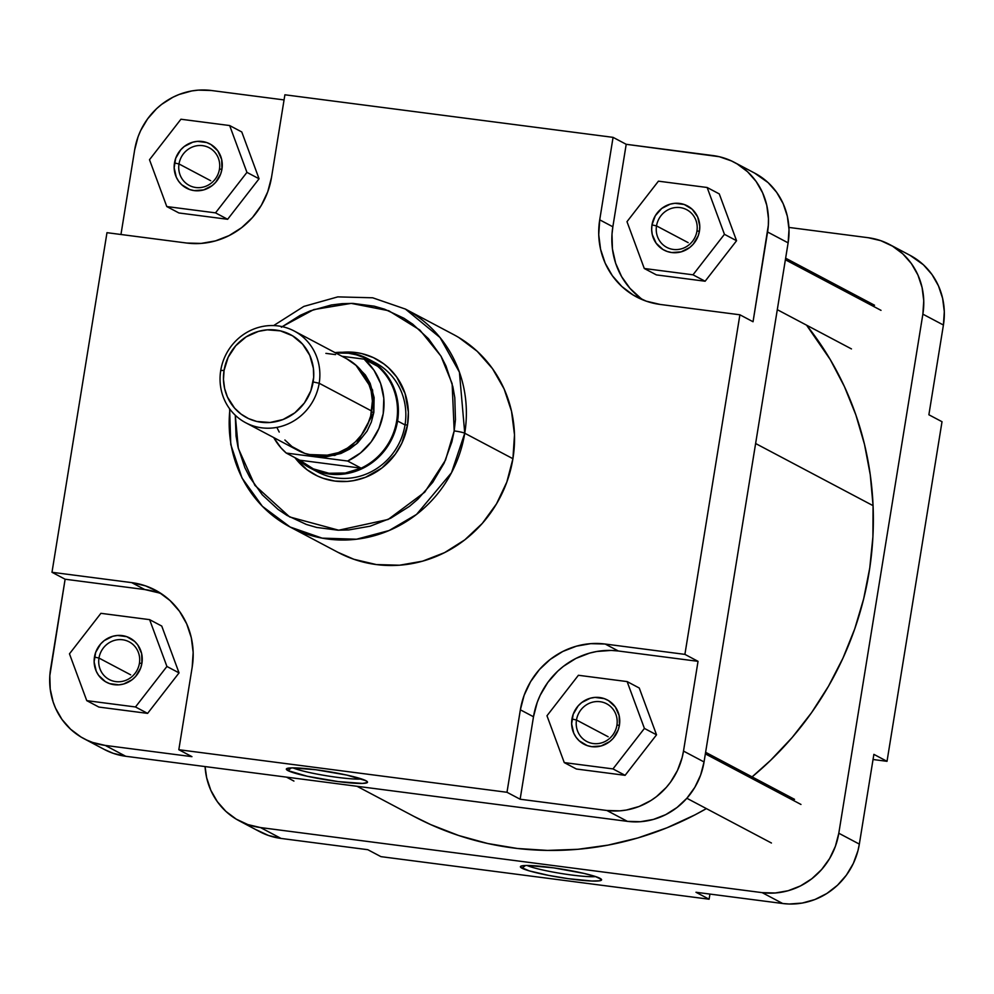 <?xml version="1.0" encoding="UTF-8"?>
<svg xmlns="http://www.w3.org/2000/svg" width="994" height="994" viewBox="0 0 994 994"><rect width="100%" height="100%" fill="white"/><g stroke="black" fill="none" stroke-linecap="round" stroke-linejoin="round"><path stroke-width="1.49" d="M527.006 865.476A37.412 3.864 -170.8 0 0 560.964 873.453A37.412 3.864 -170.8 0 0 595.704 876.596A37.412 3.864 9.2 0 1 560.964 873.453A37.412 3.864 9.2 0 1 527.006 865.476M521.974 868.209L525.478 865.501L521.291 866.01L520.533 867.153L529.243 870.868L548.638 875.391L568.332 878.684L592.002 881.019L599.668 880.783L601.457 879.392A41.127 4.249 9.2 0 1 568.406 878.696A41.127 4.249 9.2 0 1 521.974 868.209A41.127 4.249 9.2 0 1 520.694 866.296A41.127 4.249 9.2 0 1 557.771 868.47A41.127 4.249 9.2 0 1 600.016 878.336A41.127 4.249 9.2 0 1 601.445 879.379L595.083 876.397L584.037 873.415L553.658 867.861L527.578 865.476L525.478 865.501L521.974 868.209M910.057 255.334L923.389 264.764L931.974 274.506L938.46 285.85L942.623 298.386L944.3 311.607L943.418 325.026L928.881 414.771L942.014 421.717L887.021 761.317L942.014 421.717L928.881 414.771L943.418 325.026A69.17 65.803 -62.1 0 0 910.131 255.371L889.58 244.499A69.17 65.803 117.9 0 1 922.867 314.154L943.418 325.026L922.867 314.154L838.799 833.233A69.17 65.803 117.9 0 1 762.162 892.637L782.7 903.509L695.974 892.264L709.107 899.21L709.94 894.078L709.107 899.21L380.926 856.642L709.107 899.21L695.974 892.264L782.7 903.509A69.17 65.803 -62.1 0 0 859.338 844.105L857.946 850.727L853.324 863.463L846.403 875.118L837.47 885.269L826.846 893.494L814.943 899.508L802.233 903.061L789.186 904.018L782.7 903.509L762.162 892.637L260.515 827.567A69.17 65.803 117.9 0 1 239.169 820.795A69.17 65.803 117.9 0 1 205.075 766.573L206.665 777.78L210.827 790.305L217.326 801.649L225.899 811.39L236.237 819.143L247.916 824.598L260.515 827.567L762.162 892.637L775.171 892.997L788.118 890.736L800.481 885.927L811.787 878.771L821.616 869.539L829.592 858.58L835.382 846.329L838.799 833.233L922.867 314.154L923.749 300.735L922.084 287.514L917.922 274.99L911.423 263.634L902.838 253.892L892.513 246.152L880.821 240.685L868.234 237.715A69.17 65.803 117.9 0 1 889.58 244.499M873.875 754.359L859.338 844.105L838.799 833.233L859.338 844.105L873.875 754.359L887.021 761.317L873.875 754.359M239.169 820.795L259.707 831.667A69.17 65.803 -62.1 0 0 281.066 838.439L367.792 849.696L380.926 856.642L367.792 849.696L281.066 838.439L268.467 835.469L256.775 830.015M281.066 838.439L260.515 827.567L281.066 838.439M873.043 759.503L887.021 761.317L873.043 759.503M788.925 227.427L868.234 237.715L788.925 227.427M873.067 505.66L755.626 443.523L873.067 505.66L872.906 536.835L869.762 567.959L863.687 598.748L854.728 628.891L842.974 658.115L828.536 686.133L811.551 712.673L792.193 737.473L770.636 760.298L752.085 776.886A321.161 305.493 -62.1 0 0 873.067 505.66A321.161 305.493 -62.1 0 0 806.556 325.162L830.251 359.579L844.403 386.542L855.859 414.908L864.507 444.405L870.259 474.759L873.067 505.66M357.008 786.279L414.175 816.521A321.161 305.493 -62.1 0 0 706.386 808.607L694.968 814.869L666.887 827.828L637.825 837.954L608.055 845.124L577.862 849.298L547.532 850.417L517.377 848.478L487.669 843.496L458.706 835.519L430.75 824.622L413.877 816.36M616.914 725.247A21.309 20.265 -62.1 0 0 600.09 701.702A21.309 20.265 -62.1 0 0 576.483 720.004L571.96 719.01A25.012 23.794 117.9 0 1 599.668 697.527A25.012 23.794 117.9 0 1 619.424 725.173L616.914 725.247A21.309 20.265 117.9 0 1 586.733 741.462A21.309 20.265 117.9 0 1 576.483 720.004A21.309 20.265 117.9 0 1 606.663 703.789A21.309 20.265 117.9 0 1 616.914 725.247L619.424 725.173L618.193 729.907L613.211 738.293L609.657 741.636L601.097 745.96L591.716 746.656L587.156 745.575L579.191 740.803L576.098 737.275L573.749 733.174L571.637 723.868L573.19 714.276L578.16 705.889L581.726 702.547L590.287 698.223L594.959 697.403L604.228 698.608L608.452 700.584L615.286 706.896L619.138 715.531L619.424 725.173A25.012 23.794 117.9 0 1 591.716 746.656A25.012 23.794 117.9 0 1 571.96 719.01L576.483 720.004L608.142 736.753L576.483 720.004A21.309 20.265 -62.1 0 0 593.306 743.549A21.309 20.265 -62.1 0 0 616.914 725.247M139.421 663.309A21.309 20.265 -62.1 0 0 122.585 639.763A21.309 20.265 -62.1 0 0 98.978 658.065L94.455 657.071A25.012 23.794 117.9 0 1 122.163 635.588A25.012 23.794 117.9 0 1 141.918 663.222L139.421 663.309A21.309 20.265 117.9 0 1 109.241 679.523A21.309 20.265 117.9 0 1 98.978 658.065A21.309 20.265 117.9 0 1 129.17 641.851A21.309 20.265 117.9 0 1 139.421 663.309L141.918 663.222L140.688 667.956L135.718 676.355L132.165 679.697L123.591 684.021L118.92 684.841L109.663 683.636L105.426 681.66L98.592 675.336L96.244 671.236L94.132 661.917L95.685 652.337L100.667 643.938L104.221 640.608L112.782 636.284L117.466 635.464L126.723 636.657L134.687 641.441L137.781 644.957L141.645 653.592L141.918 663.222A25.012 23.794 117.9 0 1 114.211 684.704A25.012 23.794 117.9 0 1 94.455 657.071L98.978 658.065L130.649 674.814L98.978 658.065A21.309 20.265 -62.1 0 0 115.813 681.611A21.309 20.265 -62.1 0 0 139.421 663.309M219.45 169.204A21.309 20.265 -62.1 0 0 202.614 145.658A21.309 20.265 -62.1 0 0 179.007 163.96L174.484 162.966A25.012 23.794 117.9 0 1 202.192 141.483A25.012 23.794 117.9 0 1 221.948 169.129L219.45 169.204A21.309 20.265 117.9 0 1 189.258 185.418A21.309 20.265 117.9 0 1 179.007 163.96A21.309 20.265 117.9 0 1 209.187 147.746A21.309 20.265 117.9 0 1 219.45 169.204L221.948 169.129L220.718 173.863L215.735 182.25L212.182 185.592L203.621 189.916L194.24 190.612L189.68 189.531L181.728 184.76L178.622 181.231L176.273 177.131L174.161 167.824L175.714 158.232L180.697 149.845L184.25 146.503L192.811 142.179L197.483 141.359L206.752 142.564L210.977 144.54L217.81 150.852L221.662 159.487L221.948 169.129A25.012 23.794 117.9 0 1 194.24 190.612A25.012 23.794 117.9 0 1 174.484 162.966L179.007 163.96L210.678 180.709L179.007 163.96A21.309 20.265 -62.1 0 0 195.843 187.506A21.309 20.265 -62.1 0 0 219.45 169.204M696.943 231.142A21.309 20.265 -62.1 0 0 680.12 207.597A21.309 20.265 -62.1 0 0 656.512 225.899L651.977 224.905A25.012 23.794 117.9 0 1 679.697 203.435A25.012 23.794 117.9 0 1 699.453 231.068L696.943 231.142A21.309 20.265 117.9 0 1 666.763 247.357A21.309 20.265 117.9 0 1 656.512 225.899A21.309 20.265 117.9 0 1 686.692 209.684A21.309 20.265 117.9 0 1 696.943 231.142L699.453 231.068L698.223 235.802L693.24 244.189L689.687 247.531L681.126 251.855L671.745 252.551L667.185 251.47L662.961 249.506L656.127 243.182L652.263 234.547L651.666 229.763L651.977 224.905L655.307 215.748L661.743 208.442L670.304 204.118L674.988 203.298L684.245 204.503L692.209 209.274L697.664 216.903L699.776 226.222L699.453 231.068A25.012 23.794 117.9 0 1 671.745 252.551A25.012 23.794 117.9 0 1 651.977 224.905L656.512 225.899L688.171 242.648L656.512 225.899A21.309 20.265 -62.1 0 0 673.336 249.444A21.309 20.265 -62.1 0 0 696.943 231.142M367.855 358.797A61.765 58.745 117.9 0 1 397.575 420.996A61.765 58.745 -62.1 0 0 335.053 352.621A61.765 58.745 117.9 0 1 367.855 358.797L375.31 362.748A61.765 58.745 117.9 0 1 405.03 424.935L407.54 424.86A65.467 62.274 117.9 0 1 360.238 479.083A65.467 62.274 117.9 0 1 294.932 457.662L306.947 469.69L317.421 475.977L323.087 478.276L335.003 481.084L347.316 481.419L353.479 480.649L365.519 477.294L381.982 467.95L395.289 454.208L401.837 443.175L407.54 424.86L408.372 412.162L405.105 393.612L396.705 377.049L388.579 367.83L383.883 363.916L373.409 357.629L361.866 353.615L355.827 352.522L342.334 352.286A65.467 62.274 117.9 0 1 407.54 424.86L405.03 424.935A61.765 58.745 -62.1 0 0 371.507 360.909M287.912 770.586A41.127 4.249 9.2 0 1 286.632 768.673A41.127 4.249 9.2 0 1 323.709 770.847A41.127 4.249 9.2 0 1 365.954 780.712L346.595 775.034L315.719 769.716L291.416 767.877L287.912 770.586L307.27 776.264L338.146 781.582L362.45 783.421L367.271 782.601L365.954 780.712A41.127 4.249 9.2 0 1 367.37 781.756A41.127 4.249 9.2 0 1 334.344 781.073A41.127 4.249 9.2 0 1 287.912 770.586L291.416 767.877L286.595 768.697L287.912 770.586M282.184 326.628L313.706 309.606L351.205 303.381L388.729 310.737L419.828 329.996L440.938 356.088L452.133 383.659L454.183 430.911L445.511 460.11L424.749 492.154L388.12 519.477L338.718 530.212L289.639 516.942L254.886 485.37L238.324 448.418L235.292 415.256L236.038 435.968L237.951 446.84L244.847 467.602L249.767 477.294L262.317 494.85L278.059 509.413L286.943 515.389L306.314 524.434L316.614 527.429L337.935 530.187L348.757 529.939L370.19 526.186L390.692 518.222L409.441 506.368L417.927 499.112L432.75 482.301L444.206 462.98L451.872 441.87L454.183 430.911A8.648 0.895 9.2 0 1 464.745 433.222A8.648 0.895 -170.8 0 0 454.183 430.911L455.451 419.816L454.792 397.637L452.879 386.765L445.983 366.003L441.063 356.312L428.501 338.755L412.758 324.193L403.875 318.217L384.516 309.171L374.216 306.177L352.895 303.406L342.073 303.667L331.288 304.996L310.215 310.886L300.138 315.384L281.389 327.237M229.614 408.795L230.77 444.504L241.989 477.965L262.354 506.294L290.124 527.019L322.143 538.139L356.56 539.22L389.126 530.523L416.548 514.42L451.5 472.734L464.745 433.222A123.281 117.267 117.9 0 1 290.124 527.019A123.281 117.267 117.9 0 1 229.937 409.23M290.124 527.019L338.295 552.502A123.281 117.267 -62.1 0 0 512.916 458.706L464.745 433.222L512.916 458.706A123.281 117.267 -62.1 0 0 453.587 334.568L405.428 309.084A123.281 117.267 117.9 0 1 464.745 433.222L459.414 372.166L440.019 337.525L405.428 309.084L372.675 297.79L337.798 296.883L303.816 306.425L273.648 325.572M158.767 592.846L144.826 589.566L65.119 579.229L51.986 572.283L106.979 232.683L186.686 243.033A76.588 72.848 117.9 0 0 271.536 177.255L284.893 94.79L613.074 137.358L599.717 219.836L598.736 234.683L600.587 249.32L605.197 263.199L612.379 275.76L621.884 286.545L633.315 295.119L646.262 301.17L660.202 304.45L739.896 314.787L684.903 654.375L605.197 644.037L590.784 643.652L576.458 646.162L562.778 651.48L550.254 659.395L539.369 669.621L530.548 681.747L524.124 695.315L520.359 709.803L506.99 792.28L178.821 749.712L192.177 667.235L193.159 652.387L191.308 637.738L186.698 623.872L179.504 611.31L169.999 600.525L158.568 591.952L145.621 585.901L131.68 582.621L51.986 572.283L106.979 232.683L186.686 243.033L201.099 243.418L215.425 240.908L229.105 235.59L241.641 227.663L252.526 217.45L261.335 205.323L267.759 191.743L271.536 177.255L284.893 94.79L613.074 137.358L626.208 144.304L712.934 155.561A69.17 65.803 117.9 0 1 734.293 162.333A69.17 65.803 117.9 0 1 767.579 231.987L753.042 321.745L768.337 225.29L768.461 218.581L766.784 205.348L762.622 192.824L756.136 181.48L747.55 171.738L737.225 163.985L731.522 160.953L719.321 156.717L626.208 144.304L612.851 226.781L612.006 234.199L612.441 249.009L615.684 263.335L621.623 276.63L629.997 288.359L640.521 298.076M719.271 193.905L736.566 240.722L705.131 281.227L656.413 274.903L644.286 268.492L693.004 274.816L724.44 234.311L707.144 187.493L658.426 181.169L626.99 221.674L644.286 268.492L656.413 274.903L705.131 281.227L693.004 274.816L705.131 281.227L736.566 240.722L724.44 234.311L736.566 240.722L719.271 193.905L707.144 187.493L658.426 181.169L626.99 221.674L644.286 268.492L693.004 274.816L724.44 234.311L707.144 187.493L719.271 193.905M284.06 99.922L211.3 90.491L198.278 90.131L191.767 90.939L179.057 94.492L172.981 97.201L161.662 104.358L156.53 108.731L147.597 118.882L140.676 130.537L138.067 136.799L134.662 149.895L120.957 234.497L134.662 149.895A69.17 65.803 117.9 0 1 211.3 90.491L284.06 99.922M241.778 131.966L259.061 178.783L227.638 219.289L178.908 212.964L166.781 206.553L215.512 212.865L246.934 172.372L229.651 125.542L180.933 119.23L149.498 159.723L166.781 206.553L178.908 212.964L227.638 219.289L215.512 212.865L227.638 219.289L259.061 178.783L246.934 172.372L259.061 178.783L241.778 131.966L229.651 125.542L241.778 131.966M161.699 593.94A76.588 72.848 -62.1 0 0 144.826 589.566L131.68 582.621L51.986 572.283L65.119 579.229L49.824 675.671L50.222 689.053L53.154 702L55.54 708.15L62.026 719.494L70.611 729.236L80.936 736.976L86.64 740.008L92.628 742.443L105.215 745.413L191.954 756.658L178.821 749.712L506.99 792.28L520.135 799.226L606.862 810.483L619.883 810.843L626.394 810.035L639.105 806.482L651.008 800.468L656.5 796.604L666.328 787.372L670.565 782.092L677.486 770.425L682.108 757.689L683.499 751.079L698.036 661.333L618.343 650.995L611.161 650.424L596.723 651.492L589.604 653.108L575.911 658.426L563.387 666.353L557.709 671.198L547.806 682.431L540.152 695.34L537.257 702.273L533.492 716.761L520.135 799.226L606.862 810.483L627.413 821.355A69.17 65.803 -62.1 0 0 704.05 761.951L683.499 751.079A69.17 65.803 117.9 0 1 606.862 810.483L627.413 821.355L640.434 821.715L653.369 819.441L665.731 814.633L677.051 807.476L686.879 798.244L694.843 787.298L700.646 775.034L704.05 761.951L788.118 242.859A69.17 65.803 -62.1 0 0 754.831 173.204L734.293 162.333M161.749 626.058L179.044 672.888L147.609 713.381L98.878 707.069L86.751 700.646L135.482 706.97L166.917 666.465L149.622 619.647L100.903 613.323L69.468 653.828L86.751 700.646L98.878 707.069L147.609 713.381L135.482 706.97L147.609 713.381L179.044 672.888L166.917 666.465L179.044 672.888L161.749 626.058L149.622 619.647L100.903 613.323L69.468 653.828L86.751 700.646L135.482 706.97L166.917 666.465L149.622 619.647L161.749 626.058M639.254 688.01L656.537 734.827L625.102 775.332L576.383 769.008L564.257 762.597L612.975 768.909L644.41 728.416L627.127 681.586L578.396 675.274L546.973 715.767L564.257 762.597L576.383 769.008L625.102 775.332L612.975 768.909L625.102 775.332L656.537 734.827L644.41 728.416L656.537 734.827L639.254 688.01L627.127 681.586L578.396 675.274L546.973 715.767L564.257 762.597L612.975 768.909L644.41 728.416L627.127 681.586L639.254 688.01M643.317 300.076A76.588 72.848 -62.1 0 1 612.851 226.781L626.208 144.304L613.074 137.358L599.717 219.836L612.851 226.781L599.717 219.836A76.588 72.848 117.9 0 0 636.57 296.957A76.588 72.848 117.9 0 0 660.202 304.45L739.896 314.787L753.042 321.745L739.896 314.787L684.903 654.375L698.036 661.333L683.499 751.079L704.05 761.951L788.118 242.859L767.579 231.987L788.118 242.859L789.012 229.452L787.335 216.22L783.173 203.695L776.674 192.351L768.101 182.61L754.608 173.093M83.869 738.629L104.42 749.501A69.17 65.803 -62.1 0 0 125.766 756.285L105.215 745.413A69.17 65.803 117.9 0 1 83.869 738.629A69.17 65.803 117.9 0 1 50.582 668.974L65.119 579.229L144.826 589.566L131.68 582.621A76.588 72.848 117.9 0 1 155.325 590.113A76.588 72.848 117.9 0 1 192.177 667.235L178.821 749.712L191.954 756.658L105.215 745.413L125.766 756.285L627.413 821.355L125.766 756.285L113.179 753.315L104.208 749.401M313.893 469.814A61.765 58.745 -62.1 0 0 405.03 424.935A61.765 58.745 117.9 0 1 317.546 471.926L310.091 467.988A61.765 58.745 117.9 0 1 297.802 459.178A61.765 58.745 -62.1 0 0 357.641 470.572A61.765 58.745 -62.1 0 0 397.575 420.996L405.03 424.935L397.575 420.996A61.765 58.745 117.9 0 1 310.091 467.988M337.923 552.304L353.901 559.287L376.341 564.567L399.538 565.213L422.599 561.163L444.629 552.602L464.794 539.854L482.314 523.391L496.503 503.871L506.841 482.028L512.916 458.706L514.494 434.8L511.512 411.23L504.095 388.902L492.515 368.675L477.232 351.329L458.818 337.513M520.359 709.803A76.588 72.848 117.9 0 1 605.197 644.037L618.343 650.995A76.588 72.848 -62.1 0 0 533.492 716.761L520.359 709.803L533.492 716.761L520.135 799.226L506.99 792.28L520.359 709.803M684.903 654.375L698.036 661.333L618.343 650.995L605.197 644.037L684.903 654.375M361.642 778.973A37.412 3.864 9.2 0 1 326.902 775.829A37.412 3.864 9.2 0 1 292.944 767.853A37.412 3.864 -170.8 0 0 326.902 775.829A37.412 3.864 -170.8 0 0 361.642 778.973M180.933 119.23L149.498 159.723L166.781 206.553L215.512 212.865L246.934 172.372L229.651 125.542L180.933 119.23M355.318 364.699L365.357 374.974L370.178 383.386L374.117 397.538L373.843 412.423L371.57 412.001L373.843 412.423L356.535 443.908L334.804 455.414L308.562 454.519M245.692 422.736L298.25 450.543A51.874 49.352 -62.1 0 0 371.731 411.069L319.186 383.262A51.874 49.352 117.9 0 1 245.692 422.736A51.874 49.352 117.9 0 1 220.73 370.489L224.072 370.389A46.942 44.643 117.9 0 1 276.071 330.083A46.942 44.643 117.9 0 1 313.147 381.944L319.186 383.262A51.874 49.352 -62.1 0 0 278.208 325.945A51.874 49.352 -62.1 0 0 220.73 370.489A51.874 49.352 117.9 0 1 294.224 331.027A51.874 49.352 117.9 0 1 319.186 383.262L371.731 411.069A51.874 49.352 -62.1 0 0 346.769 358.822L294.224 331.027M335.736 352.982A61.143 58.161 117.9 0 1 377.633 366.277A61.143 58.161 117.9 0 1 396.693 420.76A61.143 58.161 -62.1 0 0 377.633 366.277L364.152 359.157A61.143 58.161 117.9 0 1 347.651 461.03L361.133 468.162A61.143 58.161 -62.1 0 0 396.693 420.76A61.143 58.161 117.9 0 1 361.133 468.162A61.143 58.161 117.9 0 1 299.728 460.197L286.247 453.065A61.143 58.161 117.9 0 1 273.735 437.571L280.991 447.872L286.247 453.065L347.651 461.03L360.561 452.916L371.222 441.821L378.938 428.439L383.224 413.628L383.808 398.346L380.652 383.56L373.955 370.215L364.152 359.157L341.936 356.274L364.152 359.157L377.633 366.277L363.99 357.591L356.374 354.833L348.397 353.205L335.736 352.982M224.072 370.389L223.476 379.497L224.607 388.468L227.427 396.966L234.584 408.124L241.033 414.088L248.537 418.598L256.812 421.468L269.983 422.5L283.029 419.53L294.82 412.845L304.375 402.992L310.836 390.828L313.669 377.397L313.396 368.314L309.793 355.367L302.636 344.21L292.547 335.798L280.407 330.865L267.237 329.834L258.465 331.375L246.127 336.879L235.727 345.763L228.16 357.256L224.072 370.389L220.73 370.489A51.874 49.352 -62.1 0 0 261.708 427.818A51.874 49.352 -62.1 0 0 319.186 383.262L313.147 381.944A46.942 44.643 117.9 0 1 261.149 422.251A46.942 44.643 117.9 0 1 224.072 370.389M325.895 353.367L335.55 354.609M346.72 358.797L356.722 365.879L363.145 373.185L368.016 381.696L371.147 391.089L372.402 401.004L370.687 416.026L367.221 425.581L362.027 434.328L355.33 441.932L347.366 448.108L338.432 452.618L324.019 455.886L314.253 455.625L304.81 453.401L292.025 446.592L284.905 440.007M279.227 432.067L276.991 427.668M355.864 365.109L372.576 389.996L373.843 412.423L371.321 422.115L367.022 431.197L357.629 442.914L349.764 449.015L340.942 453.475L326.703 456.706L317.049 456.445L307.718 454.246M361.133 468.162L299.728 460.197L286.247 453.065L347.651 461.03L361.133 468.162L299.728 460.197L313.358 468.882L328.952 473.268L345.303 473.02L361.133 468.162M881.007 310.352L785.384 259.769L881.007 310.352M800.978 804.457L705.355 753.874L800.978 804.457M777.296 309.681L851.46 348.919M785.645 258.192L874.558 305.245M686.854 798.269L771.431 843.011M705.616 752.296L794.541 799.35M286.458 777.122L293.926 781.073"/></g></svg>
